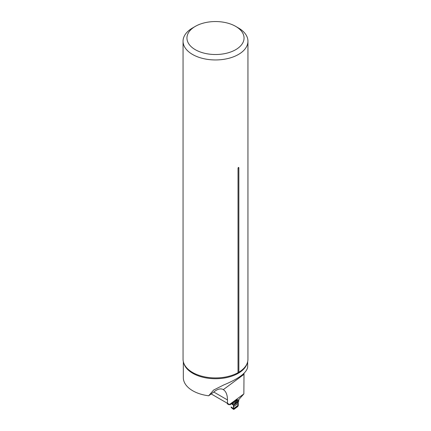 <?xml version="1.0" encoding="UTF-8"?>
<svg xmlns="http://www.w3.org/2000/svg" width="431" height="431" viewBox="0 0 431 431"><rect width="100%" height="100%" fill="white"/><g stroke="black" fill="none" stroke-linecap="round" stroke-linejoin="round"><path stroke-width="0.65" d="M244.016 373.311L243.854 393.918L238.871 399.505L235.035 402.338L237.411 399.564M243.854 393.918L229.518 404.51L230.035 404.811L236.145 400.297C237.643 399.251 237.842 399.327 236.748 400.512A125.685 72.564 0 0 0 236.253 400.21M229.518 404.51L227.471 403.33L227.471 399.936C227.412 394.812 226.027 391.375 223.323 389.629L223.22 389.57M211.195 393.934L227.471 403.33M247.669 361.652L247.669 367.255C246.505 372.939 238.51 378.849 223.684 384.975L213.604 390.06L208.69 395.787A32.169 18.571 0 0 1 183.331 377.637L183.331 361.652M244 374.35L223.323 389.629C220.72 388.153 217.536 388.951 213.776 392.027L208.69 395.787M234.378 401.6L235.035 402.338M195.313 26.377L192.555 27.972A32.449 18.732 0 0 0 183.051 41.214A32.449 18.732 0 0 0 192.555 54.462A32.449 18.732 0 0 0 227.918 58.524A32.449 18.732 0 0 0 247.949 41.214A32.449 18.732 0 0 0 238.445 27.972L235.687 26.377A28.548 16.48 0 0 0 195.313 26.377A28.548 16.48 0 0 0 195.313 49.689A28.548 16.48 0 0 0 235.687 49.689A28.548 16.48 0 0 0 235.687 26.377M183.051 41.214L183.051 359.206A32.449 18.732 0 0 0 185.19 365.887A32.449 18.732 0 0 0 192.555 372.449A32.449 18.732 0 0 0 238.025 372.686L238.855 372.206L238.855 167.778C238.585 167.147 238.305 167.303 238.025 168.257L238.025 372.686M238.855 372.206A32.449 18.732 0 0 0 245.81 365.887A32.449 18.732 0 0 0 247.949 359.206L247.949 41.214M235.455 403.028L235.229 403.815L233.817 405.043L238.257 401.762L238.817 400.544A0.781 0.501 -126.5 0 0 238.462 399.806L235.1 402.29A0.781 0.501 53.5 0 1 235.455 403.028L238.817 400.544M227.261 403.206L228.026 403.847A1.04 0.523 114.3 0 0 228.236 404.321A1.04 0.523 114.3 0 0 228.371 404.343M231.824 403.486L233.817 405.043L233.462 409.078L233.941 409.358L237.783 406.519L238.262 405.528L238.257 401.762M231.237 407.424L231.975 407.845L231.221 406.972L233.467 408.701L238.257 405.162M231.49 407.559L233.941 409.358M227.423 403.944L227.428 403.949A1.04 0.523 -65.7 0 1 227.261 403.502M228.08 403.68L228.996 404.757A1.04 0.609 -59.1 0 1 228.786 404.246M227.471 403.976L228.484 404.45A1.04 0.609 -59.1 0 1 228.274 403.939L228.311 403.815M237.783 406.519L233.941 409.358C233.397 408.62 233.284 407.3 233.591 405.399L238.176 402.015L237.783 406.519M213.776 392.027L227.471 399.936M247.335 362.821A32.169 18.571 180 0 1 208.69 378.31A32.169 18.571 180 0 1 183.665 362.821M238.855 167.778A1.562 0.9 -0 0 0 238.025 168.257M233.128 402.522L235.455 403.319M238.176 402.015L233.591 405.399L231.474 403.745M238.548 401.417L234.841 404.154L232.164 403.238M233.462 409.078L238.262 405.528M233.532 406.735L238.198 403.287M235.229 403.815L238.704 401.245M235.326 403.691L238.752 401.159M235.423 403.508L238.801 401.008M235.455 403.368L238.817 400.884M231.614 407.893L233.58 409.407M228.996 404.757L228.484 404.45M231.582 407.871L231.054 407.079"/></g></svg>
